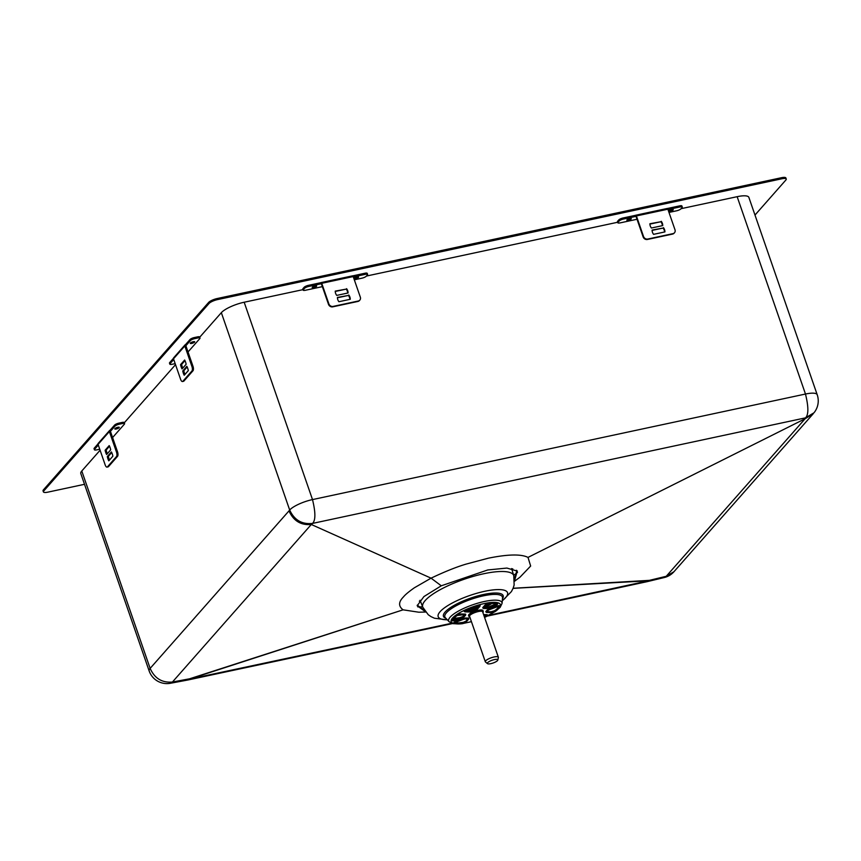 <?xml version="1.0" encoding="UTF-8"?>
<svg xmlns="http://www.w3.org/2000/svg" width="861" height="861" viewBox="0 0 861 861"><rect width="100%" height="100%" fill="white"/><g stroke="black" fill="none" stroke-linecap="round" stroke-linejoin="round"><path stroke-width="1.29" d="M424.312 610.266L417.273 605.165M514.566 580.648L517.267 571.091L506.903 568.066L487.746 569.96L441.284 585.792L423.935 596.565L417.187 605.735L425.226 611.59M514.566 581.229L520.001 577.171L530.656 566.043L528.008 557.401C521.174 553.957 507.936 554.226 488.305 558.197L466.231 564.073C456.707 566.861 444.986 571.553 431.06 578.162L414.345 587.794C408.824 591.69 405.197 594.725 403.465 596.91C398.46 601.936 398.331 606.241 403.099 609.825L418.801 612.214L425.582 612.042M514.469 579.055L516.848 570.682M488.413 615.357L648.688 580.766L513.081 588.354M170.295 683.29L172.437 682.02C162.051 682.945 154.614 678.403 150.137 668.394L288.995 510.874C293.461 520.883 300.898 525.425 311.295 524.489L431.06 578.162L311.295 524.489L172.437 682.02L189.592 678.802L403.099 609.825L189.678 679.038L451.616 623.278M302.997 289.64L244.169 302.233L312.5 499.584A18.791 4.962 -19.1 0 0 289.683 510.024L288.995 510.874C293.666 520.97 301.275 525.436 311.833 524.263L312.521 523.413C315.664 520.41 315.653 512.478 312.5 499.584L805.476 394.037C808.64 406.919 808.651 414.862 805.509 417.854L813.989 412.785L805.509 417.854L312.521 523.413C301.974 524.586 294.365 520.119 289.683 510.024L221.342 312.672L199.72 337.211M528.008 557.401L805.089 418.769L528.008 557.401M513.113 588.267L649.377 580.357L647.45 581.584L664.305 577.527L666.242 576.289L649.377 580.357L646.945 581.702M664.305 577.527A18.791 18.791 0 0 0 674.002 571.682L666.242 576.289L805.089 418.769L813.085 413.883M486.906 616.185L646.998 581.692A18.791 18.791 0 0 0 647.44 581.584L647.214 581.638M175.526 364.655L123.769 423.375M100.091 450.238L81.784 470.999A18.791 4.962 -19.1 0 0 80.805 473.561L149.157 670.956A18.791 4.962 -19.1 0 1 150.137 668.394L81.784 470.999M84.529 484.302L47.818 492.158A7.049 1.862 -19.1 0 1 43.416 491.9L43.05 490.824A7.049 1.862 -19.1 0 1 43.416 489.866L208.631 302.448A7.049 1.862 -19.1 0 1 217.187 298.53L781.487 177.71A7.049 1.862 -19.1 0 1 785.889 177.969L786.254 179.034A7.049 1.862 -19.1 0 1 785.889 179.992L754.989 215.056M813.989 412.785A18.791 18.791 0 0 0 817.207 394.725A18.791 4.962 -19.1 0 0 805.476 394.037L737.145 196.685L681.073 208.685M617.983 222.192L366.409 276.058M221.342 312.672A18.791 4.962 -19.1 0 1 244.169 302.233M737.145 196.685A18.791 4.962 -19.1 0 1 748.866 197.373L817.207 394.725M43.416 491.9A7.049 1.862 -19.1 0 1 43.793 490.942L208.997 303.513A7.049 1.862 -19.1 0 1 217.553 299.596L781.853 178.776A7.049 1.862 -19.1 0 1 786.254 179.034M627.992 219.189A2.346 0.624 160.9 0 0 629.789 218.565M628.326 220.265A2.346 0.624 160.9 0 0 631.296 218.64A2.346 0.624 160.9 0 0 628.874 218.823A2.346 0.624 160.9 0 0 626.862 220.179A2.346 0.624 160.9 0 0 628.326 220.265M670.278 211.279A2.346 0.624 160.9 0 0 673.248 209.654A2.346 0.624 160.9 0 0 670.827 209.836A2.346 0.624 160.9 0 0 668.814 211.193A2.346 0.624 160.9 0 0 670.278 211.279M668.986 212.43L676.681 210.784A3.519 0.926 160.9 0 0 680.954 208.825L682.084 207.533A3.519 0.926 160.9 0 0 682.267 207.06A3.519 0.926 160.9 0 0 680.072 206.931L667.975 209.514M674.281 232.965A3.519 3.078 -138.6 0 1 672.581 234.074L647.407 239.466A3.519 3.078 -138.6 0 1 643.145 236.926L636.021 216.359L623.429 219.06A3.519 0.926 160.9 0 0 619.156 221.008L618.026 222.299A3.519 0.926 160.9 0 0 617.843 222.773A3.519 0.926 160.9 0 0 620.038 222.902L637.032 219.264M669.944 210.202A2.346 0.624 160.9 0 0 671.752 209.578M682.267 207.06L681.901 205.983A3.519 0.926 160.9 0 0 679.706 205.854L667.393 208.491M636.021 216.359L635.644 215.293L623.063 217.984A3.519 0.926 160.9 0 0 618.779 219.942L617.649 221.223A3.519 0.926 160.9 0 0 617.466 221.707L617.843 222.773M635.644 215.293L636.408 215.939L667.867 209.201L674.992 229.758A3.519 3.078 -138.6 0 1 672.958 233.643L647.784 239.035A3.519 3.078 -138.6 0 1 643.522 236.495L636.408 215.939M635.924 215.228L667.243 208.47L667.867 209.201M663.454 227.627A6.78 5.93 -138.6 0 1 664.929 231.91L653.574 234.343A6.78 5.93 -138.6 0 1 652.089 230.059L663.078 228.057A6.78 5.93 -138.6 0 1 664.552 231.996M663.078 228.057L652.1 230.404M661.259 221.309A6.78 5.93 -138.6 0 1 662.744 225.593L651.39 228.025A6.78 5.93 -138.6 0 1 649.904 223.742L660.882 221.74A6.78 5.93 -138.6 0 1 662.367 225.679M660.882 221.74L649.915 224.086M313.318 286.562A2.346 0.624 160.9 0 0 315.126 285.938M313.652 287.639A2.346 0.624 160.9 0 0 316.633 286.013A2.346 0.624 160.9 0 0 314.211 286.196A2.346 0.624 160.9 0 0 312.188 287.552A2.346 0.624 160.9 0 0 313.652 287.639M355.615 278.652A2.346 0.624 160.9 0 0 358.585 277.027A2.346 0.624 160.9 0 0 356.163 277.21A2.346 0.624 160.9 0 0 354.151 278.566A2.346 0.624 160.9 0 0 355.615 278.652M354.323 279.803L362.007 278.157A3.519 0.926 160.9 0 0 366.291 276.198L367.421 274.907A3.519 0.926 160.9 0 0 367.604 274.433A3.519 0.926 160.9 0 0 365.408 274.304L353.311 276.887M359.618 300.338A3.519 3.078 -138.6 0 1 357.907 301.447L332.733 306.839A3.519 3.078 -138.6 0 1 328.482 304.299L321.357 283.732L308.765 286.433A3.519 0.926 160.9 0 0 304.482 288.381L303.352 289.673A3.519 0.926 160.9 0 0 303.169 290.146A3.519 0.926 160.9 0 0 305.375 290.275L322.369 286.638M355.281 277.576A2.346 0.624 160.9 0 0 357.078 276.951M367.604 274.433L367.238 273.357A3.519 0.926 160.9 0 0 365.032 273.228L352.719 275.864M321.347 283.732L320.981 282.666L308.399 285.357A3.519 0.926 160.9 0 0 304.116 287.316L302.986 288.596A3.519 0.926 160.9 0 0 302.803 289.081L303.169 290.146M320.981 282.666L321.734 283.312L353.204 276.575L360.318 297.131A3.519 3.078 -138.6 0 1 358.284 301.016L333.11 306.408A3.519 3.078 -138.6 0 1 328.859 303.868L321.734 283.312M321.25 282.602L352.569 275.843L353.204 276.575M348.78 295A6.78 5.93 -138.6 0 1 350.266 299.284L338.911 301.716A6.78 5.93 -138.6 0 1 337.426 297.432L348.404 295.431A6.78 5.93 -138.6 0 1 349.889 299.37M348.404 295.431L337.437 297.777M346.596 288.683A6.78 5.93 -138.6 0 1 348.081 292.966L336.726 295.398A6.78 5.93 -138.6 0 1 335.241 291.115L346.219 289.113A6.78 5.93 -138.6 0 1 347.693 293.052M346.219 289.113L335.241 291.459M194.575 342.118A2.346 0.624 160.9 0 0 194.704 341.806A2.346 0.624 160.9 0 0 192.272 341.989A2.346 0.624 160.9 0 0 190.259 343.335A2.346 0.624 160.9 0 0 192.197 343.313A2.346 0.624 160.9 0 0 194.575 342.118M188.021 351.966L199.838 338.567A3.519 0.926 160.9 0 0 200.021 338.082A3.519 0.926 160.9 0 0 197.826 337.953L194.683 338.631A3.519 0.926 160.9 0 0 190.399 340.59L185.868 345.735L192.982 366.291A3.519 1.431 77.9 0 1 192.961 370.79L183.91 381.057A3.519 1.431 77.9 0 1 183.544 381.294L182.489 381.509A3.519 1.431 77.9 0 1 180.616 379.346L173.502 358.8L184.814 345.961L191.938 366.517A3.519 1.431 77.9 0 1 191.917 371.005L182.866 381.283A3.519 1.431 77.9 0 1 182.489 381.509M173.739 359.489L170.037 363.697A3.519 0.926 160.9 0 0 169.854 364.171A3.519 0.926 160.9 0 0 172.049 364.3L175.181 363.633M191.39 342.344A2.346 0.624 160.9 0 0 193.198 341.72M200.021 338.082L199.655 337.017A3.519 0.926 160.9 0 0 197.46 336.888L194.306 337.555A3.519 0.926 160.9 0 0 190.033 339.514L185.502 344.648L185.879 345.724M173.438 358.337L169.66 362.621A3.519 0.926 160.9 0 0 169.477 363.105L169.854 364.171M185.502 344.648A1.184 1.033 41.4 0 0 184.986 344.949L173.674 357.789A1.184 1.033 41.4 0 0 173.502 358.8M184.986 344.949A1.184 1.033 41.4 0 0 184.814 345.961M187.149 366.947L183.802 370.747A6.78 2.766 77.9 0 0 184.975 374.417M184.964 360.63L181.617 364.429A6.78 2.766 77.9 0 0 182.78 368.099M180.562 364.644L184.652 360.016A6.78 2.766 77.9 0 1 186.137 364.3L182.048 368.928A6.78 2.766 77.9 0 1 180.562 364.644L181.617 364.429M182.758 370.962L186.837 366.334A6.78 2.766 77.9 0 1 188.322 370.617L184.232 375.245A6.78 2.766 77.9 0 1 182.758 370.962L183.802 370.747M119.141 427.702A2.346 0.624 160.9 0 0 119.259 427.379A2.346 0.624 160.9 0 0 116.838 427.562A2.346 0.624 160.9 0 0 114.825 428.918A2.346 0.624 160.9 0 0 116.762 428.886A2.346 0.624 160.9 0 0 119.141 427.702M112.587 437.549L124.404 424.15A3.519 0.926 160.9 0 0 124.587 423.666A3.519 0.926 160.9 0 0 122.391 423.537L119.238 424.215A3.519 0.926 160.9 0 0 114.965 426.163L110.434 431.318L117.548 451.874A3.519 1.431 77.9 0 1 117.526 456.362L108.475 466.64A3.519 1.431 77.9 0 1 108.099 466.866L107.055 467.092A3.519 1.431 77.9 0 1 105.182 464.929L98.068 444.373L109.379 431.544L116.493 452.1A3.519 1.431 77.9 0 1 116.483 456.588L107.431 466.866A3.519 1.431 77.9 0 1 107.055 467.092M98.305 445.062L94.592 449.27A3.519 0.926 160.9 0 0 94.409 449.754A3.519 0.926 160.9 0 0 96.604 449.883L99.736 449.216M115.955 427.928A2.346 0.624 160.9 0 0 117.753 427.304M124.587 423.666L124.21 422.6A3.519 0.926 160.9 0 0 122.014 422.46L118.872 423.138A3.519 0.926 160.9 0 0 114.588 425.097L110.068 430.231L110.434 431.307M98.003 443.91L94.226 448.204A3.519 0.926 160.9 0 0 94.043 448.678L94.409 449.754M110.068 430.231A1.184 1.033 41.4 0 0 109.551 430.532L98.229 443.361A1.184 1.033 41.4 0 0 98.068 444.373M109.551 430.532A1.184 1.033 41.4 0 0 109.379 431.544M111.715 452.52L108.368 456.319A6.78 2.766 77.9 0 0 109.53 460M109.53 446.202L106.172 450.002A6.78 2.766 77.9 0 0 107.345 453.682M105.128 450.228L109.207 445.6A6.78 2.766 77.9 0 1 110.692 449.883L106.613 454.511A6.78 2.766 77.9 0 1 105.128 450.228L106.172 450.002M107.313 456.545L111.403 451.917A6.78 2.766 77.9 0 1 112.877 456.201L108.798 460.829A6.78 2.766 77.9 0 1 107.313 456.545L108.368 456.319M487.627 662.69A5.543 1.464 -19.1 0 1 493.654 659.774A5.543 1.464 -19.1 0 1 497.83 660.053A5.543 1.464 -19.1 0 1 493.062 663.013A5.543 1.464 -19.1 0 1 487.487 663.637A5.543 1.464 -19.1 0 1 487.627 662.69M497.83 660.053L498.368 657.524A6.899 1.819 160.9 0 0 498.358 657.223A6.899 1.819 160.9 0 0 492.664 657.32A6.899 1.819 160.9 0 0 485.679 660.807A6.899 1.819 160.9 0 0 485.313 661.743A6.899 1.819 160.9 0 0 485.496 661.991L487.487 663.637M486.39 612.322L485.895 611.913A3.153 0.829 -19.1 0 1 486.099 611.245A12.108 3.196 160.9 0 0 486.939 610.298A3.153 0.829 -19.1 0 1 489.317 608.878L496.302 606.273A3.153 0.829 -19.1 0 1 499.821 606.069A3.153 0.829 -19.1 0 1 499.821 606.112L499.692 606.682A2.82 0.743 -19.1 0 1 499.681 606.736A25.141 6.63 -19.1 0 1 495.785 611.149A2.82 0.743 -19.1 0 1 491.523 612.591L486.939 612.462A2.82 0.743 -19.1 0 1 486.39 612.322A2.82 0.743 -19.1 0 1 486.573 611.73A12.452 3.283 160.9 0 0 487.434 610.75A2.82 0.743 -19.1 0 1 489.565 609.491L496.549 606.887A2.82 0.743 -19.1 0 1 499.692 606.704L499.821 606.069M464.682 611.74L464.187 611.332A3.153 0.829 -19.1 0 1 465.866 609.771A25.475 6.727 -19.1 0 1 477.338 605.498A3.153 0.829 -19.1 0 1 480.137 605.541L479.997 606.176A2.82 0.743 -19.1 0 1 479.846 606.435L477.446 609.157A2.82 0.743 -19.1 0 1 475.121 610.417A12.452 3.283 160.9 0 0 472.614 611.353A2.82 0.743 -19.1 0 1 469.815 611.999L465.231 611.88A2.82 0.743 -19.1 0 1 464.682 611.74A2.82 0.743 -19.1 0 1 466.178 610.352A25.141 6.63 -19.1 0 1 477.511 606.133A2.82 0.743 -19.1 0 1 479.997 606.176M454.091 623.138A3.153 0.829 -19.1 0 1 453.865 623.03A3.153 0.829 -19.1 0 1 456.244 621.19L463.229 618.596A3.153 0.829 -19.1 0 1 466.242 618.004A12.108 3.196 160.9 0 0 467.846 618.047A3.153 0.829 -19.1 0 1 468.761 618.446L468.632 619.081A2.82 0.743 -19.1 0 1 468.481 619.339L466.07 622.062A2.82 0.743 -19.1 0 1 461.991 623.741A25.141 6.63 -19.1 0 1 454.565 623.536A2.82 0.743 -19.1 0 1 454.371 623.439A2.82 0.743 -19.1 0 1 456.481 621.803L463.466 619.199A2.82 0.743 -19.1 0 1 466.156 618.672A12.452 3.283 160.9 0 0 467.803 618.715A2.82 0.743 -19.1 0 1 468.632 619.081M483.591 614.582L486.734 614.668A3.153 0.829 -19.1 0 1 487.434 615.066L487.294 615.701A2.82 0.743 -19.1 0 1 485.722 616.863A25.141 6.63 -19.1 0 1 484.56 617.38M452.294 620.727L451.788 620.318A3.153 0.829 -19.1 0 1 451.713 620.038A25.475 6.727 -19.1 0 1 455.663 615.561A3.153 0.829 -19.1 0 1 460.441 613.958L465.026 614.076A3.153 0.829 -19.1 0 1 465.726 614.485L465.597 615.109A2.82 0.743 -19.1 0 1 465.327 615.486A12.452 3.283 160.9 0 0 464.466 616.465A2.82 0.743 -19.1 0 1 462.346 617.724L455.361 620.329A2.82 0.743 -19.1 0 1 452.294 620.727A2.82 0.743 -19.1 0 1 452.219 620.48A25.141 6.63 -19.1 0 1 456.115 616.067A2.82 0.743 -19.1 0 1 460.387 614.625L464.962 614.754A2.82 0.743 -19.1 0 1 465.597 615.109M483.355 608.361L482.86 607.952A3.153 0.829 -19.1 0 1 482.935 607.403L485.346 604.68A3.153 0.829 -19.1 0 1 489.92 602.808A25.475 6.727 -19.1 0 1 497.443 603.012A3.153 0.829 -19.1 0 1 497.744 603.357L497.615 603.991A2.82 0.743 -19.1 0 1 495.419 605.412L488.435 608.017A2.82 0.743 -19.1 0 1 485.744 608.544A12.452 3.283 160.9 0 0 484.097 608.501A2.82 0.743 -19.1 0 1 483.355 608.361A2.82 0.743 -19.1 0 1 483.43 607.877L485.83 605.154A2.82 0.743 -19.1 0 1 489.909 603.475A25.141 6.63 -19.1 0 1 497.346 603.679A2.82 0.743 -19.1 0 1 497.615 603.991M469.051 616.648L468.578 615.626A7.631 2.013 -19.1 0 1 468.944 614.528A7.631 2.013 -19.1 0 1 476.79 610.643A7.631 2.013 -19.1 0 1 482.999 610.632L483.258 611.74A7.512 1.98 160.9 0 0 477.145 611.751A7.512 1.98 160.9 0 0 469.428 615.583A7.512 1.98 160.9 0 0 469.051 616.648A7.512 1.98 160.9 0 0 469.869 617.143M483.828 615.26L486.669 615.335A2.82 0.743 -19.1 0 1 487.294 615.701M482.913 612.623A7.512 1.98 160.9 0 0 483.258 611.74M467.943 618.941L465.65 622.148A2.346 0.624 -19.1 0 1 462.249 623.547A24.668 6.511 -19.1 0 1 454.963 623.353A2.346 0.624 -19.1 0 1 454.802 623.278A2.346 0.624 -19.1 0 1 456.567 621.9L463.552 619.307A2.346 0.624 -19.1 0 1 465.79 618.865A12.926 3.412 160.9 0 0 467.501 618.908A2.346 0.624 -19.1 0 1 468.18 619.21A2.346 0.624 -19.1 0 1 468.061 619.425L468.136 619.037M465.65 622.148L468.061 619.425M484.517 617.251A24.668 6.511 -19.1 0 0 485.539 616.799A2.346 0.624 -19.1 0 0 486.852 615.83A2.346 0.624 -19.1 0 0 486.325 615.529L483.904 615.464M486.971 611.654A12.926 3.412 160.9 0 0 487.875 610.643A2.346 0.624 -19.1 0 1 489.64 609.588L496.625 606.983A2.346 0.624 -19.1 0 1 499.251 606.844A2.346 0.624 -19.1 0 1 499.24 606.865A24.668 6.511 -19.1 0 1 495.419 611.202A2.346 0.624 -19.1 0 1 491.857 612.397L486.917 611.719L491.297 611.88A2.787 0.732 -19.1 0 0 495.527 610.46L491.039 611.773L486.971 611.654A2.346 0.624 -19.1 0 0 486.82 612.16A2.346 0.624 -19.1 0 0 487.283 612.268L491.857 612.397M495.344 605.305L488.359 607.909A2.346 0.624 -19.1 0 1 486.11 608.35A12.926 3.412 160.9 0 0 484.409 608.307A2.346 0.624 -19.1 0 1 483.785 608.189A2.346 0.624 -19.1 0 1 483.85 607.791L486.25 605.068A2.346 0.624 -19.1 0 1 489.651 603.669A24.668 6.511 -19.1 0 1 496.948 603.862A2.346 0.624 -19.1 0 1 497.174 604.131A2.346 0.624 -19.1 0 1 495.344 605.305L495.161 604.551A3.304 0.872 -19.1 0 0 496.754 603.819M479.426 606.521L477.026 609.244A2.346 0.624 -19.1 0 1 475.089 610.298A12.926 3.412 160.9 0 0 472.485 611.267A2.346 0.624 -19.1 0 1 470.16 611.805L465.575 611.687A2.346 0.624 -19.1 0 1 465.112 611.568A2.346 0.624 -19.1 0 1 466.361 610.417A24.668 6.511 -19.1 0 1 477.478 606.273A2.346 0.624 -19.1 0 1 479.555 606.305A2.346 0.624 -19.1 0 1 479.426 606.521L479.512 606.133M465.058 614.797L464.197 615.776A2.787 0.732 -19.1 0 1 462.099 617.025L455.114 619.629L455.275 620.221A2.346 0.624 -19.1 0 1 452.725 620.566A2.346 0.624 -19.1 0 1 452.66 620.35A24.668 6.511 -19.1 0 1 456.491 616.013A2.346 0.624 -19.1 0 1 460.043 614.819L464.628 614.948A2.346 0.624 -19.1 0 1 465.144 615.249A2.346 0.624 -19.1 0 1 464.929 615.561A12.926 3.412 160.9 0 0 464.036 616.573A2.346 0.624 -19.1 0 1 462.26 617.628L462.066 616.853L455.103 619.468A3.304 0.872 -19.1 0 1 452.768 620.071M455.275 620.221L462.26 617.628M469.729 616.713A7.049 1.862 -19.1 0 1 469.482 616.454A7.049 1.862 -19.1 0 1 469.826 615.443A7.049 1.862 -19.1 0 1 477.059 611.859A7.049 1.862 -19.1 0 1 482.795 611.848A7.049 1.862 -19.1 0 1 482.763 612.203M511.983 569.778A52.865 13.948 160.9 0 0 512.747 568.809M419.329 601.15A52.865 13.948 160.9 0 0 420.534 601.452M417.736 606.865A64.607 17.048 160.9 0 0 422.611 606.811M513.662 575.277A64.607 17.048 160.9 0 0 517.536 572.317M431.06 578.162L441.284 585.792M187.773 680.007L189.592 678.802L187.461 680.072M43.793 490.942L43.416 489.866M781.853 178.776L781.487 177.71M217.553 299.596L217.187 298.53M208.997 303.513L208.631 302.448M679.706 205.854L680.072 206.931M617.649 221.223L618.026 222.299M618.779 219.942L619.156 221.008M623.063 217.984L623.429 219.06M365.032 273.228L365.408 274.304M302.986 288.596L303.352 289.673M304.116 287.316L304.482 288.381M308.399 285.357L308.765 286.433M194.306 337.555L194.683 338.631M190.033 339.514L190.399 340.59M197.46 336.888L197.826 337.953M169.66 362.621L170.037 363.697M191.938 366.517L192.982 366.291M182.866 381.283L183.91 381.057M191.917 371.005L192.961 370.79M118.872 423.138L119.238 424.215M114.588 425.097L114.965 426.163M122.014 422.46L122.391 423.537M94.226 448.204L94.592 449.27M116.493 452.1L117.548 451.874M107.431 466.866L108.475 466.64M116.483 456.588L117.526 456.362M477.543 607.963A7.631 2.013 160.9 0 0 469.417 611.181M477.952 607.5A7.049 1.862 160.9 0 0 468.954 611.138M511.606 568.561L513.78 575.665A48.162 12.711 160.9 0 0 483.688 573.76A48.162 12.711 160.9 0 0 422.762 607.177L420.071 600.257M502.286 600.72A36.689 9.675 160.9 0 0 484.635 591.313A36.689 9.675 160.9 0 0 443.835 608.318A36.689 9.675 160.9 0 0 447.289 619.769M453.822 618.435A31.459 8.298 160.9 0 0 459.849 617.681M494.989 604.594A31.459 8.298 160.9 0 0 496.334 603.722L494.967 604.605M502.447 598.772A31.588 8.33 160.9 0 0 483.462 594.499A31.588 8.33 160.9 0 0 451.347 607.048A31.588 8.33 160.9 0 0 445.955 618.338M456.631 618.876A30.017 7.921 -19.1 0 1 453.316 619.102M446.45 612.741A30.447 8.04 -19.1 0 1 483.419 595.834A30.447 8.04 -19.1 0 1 502.523 597.911L502.06 603.421A28.198 7.437 160.9 0 0 484.366 601.495A28.198 7.437 160.9 0 0 457.74 611.471A28.198 7.437 160.9 0 0 449.141 621.75L445.363 617.703A30.447 8.04 -19.1 0 1 446.45 612.741M455.738 623.02A27.756 7.329 160.9 0 0 464.337 622.116M484.097 616.045A27.756 7.329 160.9 0 0 485.346 615.507M493.784 611.17A27.756 7.329 160.9 0 0 497.658 608.501M498.745 608.383A26.034 6.866 160.9 0 0 484.13 603.593A26.034 6.866 160.9 0 0 456.545 614.668A26.034 6.866 160.9 0 0 454.812 623.601M464.165 623.17A26.034 6.866 160.9 0 0 471.408 621.588M487.251 615.809A26.034 6.866 160.9 0 0 494.257 611.967M454.156 622.729L461.388 622.966A25.615 6.759 -19.1 0 1 455.598 623.084M465.823 621.319A3.304 0.872 -19.1 0 1 461.636 622.933M486.411 615.54A3.304 0.872 -19.1 0 1 485.572 615.959A25.615 6.759 -19.1 0 1 484.269 616.541L485.475 616.164A25.109 6.63 -19.1 0 1 484.312 616.67M495.559 610.331A3.304 0.872 -19.1 0 1 491.2 611.816M483.904 607.715A11.968 3.164 -19.1 0 1 485.034 607.769L485.529 607.834A12.484 3.293 160.9 0 0 483.882 607.791A2.787 0.732 -19.1 0 1 483.85 607.791M488.155 607.166A3.304 0.872 -19.1 0 1 485.453 607.78M496.872 603.852A2.787 0.732 -19.1 0 1 495.172 604.713L488.187 607.306L495.14 604.562M465.22 611.127L469.342 611.181L465.274 611.073A20.115 5.306 160.9 0 0 469.729 609.997M477.198 608.415A3.304 0.872 -19.1 0 1 474.82 609.577A11.968 3.164 -19.1 0 0 472.409 610.471A3.304 0.872 -19.1 0 1 469.503 611.224M464.036 616.573L464.197 615.776A3.304 0.872 -19.1 0 1 462.088 616.874L464.273 615.604M455.103 619.468L462.066 616.885M467.878 618.93L465.919 621.158L461.765 623.03A2.787 0.732 -19.1 0 0 465.812 621.373L466.113 621.018M462.249 623.547L461.765 623.03A25.109 6.63 -19.1 0 1 454.802 622.944M485.572 615.959L487.035 614.98M486.551 615.55A2.787 0.732 -19.1 0 1 485.475 616.164L485.539 616.799M495.828 610.137L499.423 606.004M499.165 606.639A25.109 6.63 -19.1 0 1 495.527 610.46L495.419 611.202M483.86 607.769L484.409 608.307M483.613 607.683L488.176 607.156L497.357 603.27M488.359 607.909L488.187 607.306A2.787 0.732 -19.1 0 1 485.529 607.834L486.11 608.35M472.409 610.471L472.366 610.653A2.787 0.732 -19.1 0 1 469.6 611.288L474.874 609.717A2.787 0.732 -19.1 0 0 477.177 608.469L477.489 608.114M470.16 611.805L465.177 611.17M479.319 606.047L477.026 609.244M474.82 609.577L479.243 606.026M472.485 611.267L472.366 610.653A12.484 3.293 -19.1 0 1 474.874 609.717L475.089 610.298M452.735 620.157A2.787 0.732 -19.1 0 0 455.114 619.629L452.047 620.006M496.549 606.887L496.302 606.273M489.317 608.878L489.565 609.491M477.511 606.133L477.338 605.498M466.178 610.352L465.866 609.771M456.244 621.19L456.481 621.803M463.229 618.596L463.466 619.199M467.803 618.715L467.846 618.047M466.242 618.004L466.156 618.672M486.669 615.335L486.734 614.668M460.441 613.958L460.387 614.625M465.026 614.076L464.962 614.754M497.346 603.679L497.443 603.012M489.909 603.475L489.92 602.808M454.963 623.353L454.35 622.826M464.929 615.561L465.026 615.023M485.389 606.036A21.88 5.769 160.9 0 0 489.209 603.733M457.589 615.411A25.26 6.662 160.9 0 0 461.948 614.872M491.792 603.496L484.388 607.672A25.26 6.662 160.9 0 0 491.749 603.496M517.267 571.091L516.503 570.262M452.574 623.558L188.042 679.964M187.989 679.975A18.791 18.791 0 0 1 187.547 680.061L170.381 683.279A18.791 18.791 0 0 1 149.157 670.956M673.991 571.682L812.859 414.152A18.791 18.791 0 0 0 813.29 413.635M635.773 215.207L667.243 208.47M321.11 282.58L352.569 275.843M469.482 616.002L485.313 661.743M482.515 611.482L498.358 657.223M477.984 607.457L468.825 611.17M422.762 607.177L428.24 614.722L430.952 616.605L434.428 618.22L447.408 619.898M513.78 575.665L514.135 584.985L513.167 588.138L511.434 591.561L502.275 600.903M459.86 617.681L453.833 618.424M449.141 621.75L453.004 623.655L458.386 623.945M463.541 623.386L471.441 621.674M487.132 615.97L495.215 611.514M496.151 610.869L500.187 607.328L502.06 603.421M465.198 614.56L464.262 615.615M469.417 609.104L469.88 610.427M478.318 606.069L478.565 606.801M457.535 615.432L462.023 614.872"/></g></svg>
